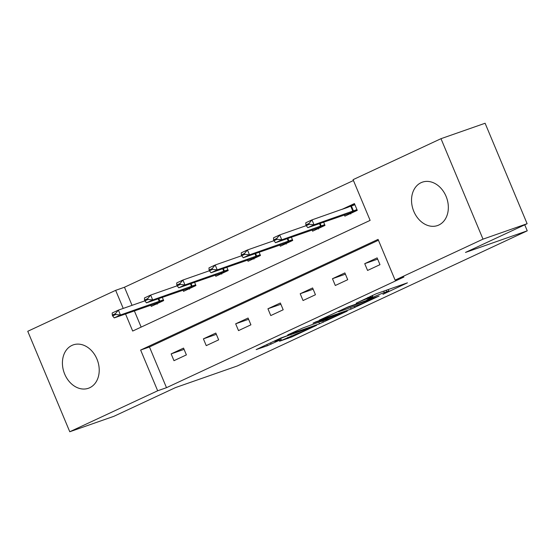 <?xml version="1.0" encoding="UTF-8"?>
<svg xmlns="http://www.w3.org/2000/svg" width="555" height="555" viewBox="0 0 555 555"><rect width="100%" height="100%" fill="white"/><g stroke="black" fill="none" stroke-linecap="round" stroke-linejoin="round"><path stroke-width="0.83" d="M382.936 294.317L407.439 282.835L376.262 293.748L356.144 303.203A9.255 0.451 157.3 0 1 368.187 298.236L370.782 297.327A9.255 0.451 157.3 0 1 372.828 296.786A9.255 0.451 157.3 0 1 369.831 298.417L366.827 299.957L372.252 297.563A9.255 0.451 157.3 0 1 384.296 292.596L386.89 291.687A9.255 0.451 157.3 0 1 388.93 291.146A9.255 0.451 157.3 0 1 385.94 292.776L382.936 294.317M71.963 345.404A22.984 17.76 70.7 0 1 73.225 344.884A22.984 17.76 70.7 0 1 97.278 359.883A22.984 17.76 70.7 0 1 89.674 387.758A22.984 17.76 70.7 0 1 88.405 388.271A22.984 17.76 70.7 0 1 64.359 373.279A22.984 17.76 70.7 0 1 71.963 345.404M421.079 182.678A22.984 17.76 70.7 0 1 422.348 182.165A22.984 17.76 70.7 0 1 446.4 197.157A22.984 17.76 70.7 0 1 438.797 225.032A22.984 17.76 70.7 0 1 437.527 225.552A22.984 17.76 70.7 0 1 413.475 210.553A22.984 17.76 70.7 0 1 421.079 182.678M279.519 341.242L291.729 336.968L316.621 325.292L281.045 337.926L256.153 349.601L267.357 345.737L281.371 339.403L276.425 340.895A7.735 0.375 157.3 0 1 274.718 341.353A7.735 0.375 157.3 0 1 279.318 339.043A7.735 0.375 157.3 0 1 287.289 335.837L307.817 328.65A7.735 0.375 157.3 0 1 309.524 328.199A7.735 0.375 157.3 0 1 304.924 330.509A7.735 0.375 157.3 0 1 296.953 333.715L279.519 341.242M125.527 313.936L132.687 331.051L370.123 220.384L353.084 179.66L440.989 138.688L485.105 123.252L527.125 223.707L465.485 252.435L527.25 230.825L237.283 365.974L175.519 387.584L113.886 416.312L69.77 431.748L27.75 331.293L115.648 290.327L123.224 308.42M527.125 223.707L483.01 239.143L395.104 280.108L378.073 239.385L140.637 350.052L157.669 390.775L69.77 431.748M378.427 240.246L149.462 346.965L166.493 387.688L403.929 277.021L395.104 280.108M166.493 387.688L157.669 390.775M351.107 309.093L379.12 296.037L347.943 306.95L319.291 320.173L351.107 309.093L350.496 307.643M347.25 311.091L319.534 323.808L287.719 334.887L302.669 328.047L319.076 322.073L326.812 318.39L313.013 323.17L315.85 321.844L347.166 310.883M527.25 230.825L524.739 224.817M377.136 257.881L364.725 263.667L367.57 270.451L379.974 264.666L377.136 257.881M344.87 272.921L332.466 278.7L335.303 285.492L347.714 279.706L344.87 272.921M312.611 287.955L300.2 293.741L303.037 300.526L315.448 294.747L312.611 287.955M280.344 302.995L267.933 308.781L270.771 315.566L283.182 309.78L280.344 302.995M248.078 318.036L235.667 323.815L238.511 330.607L250.916 324.821L248.078 318.036M215.812 333.069L203.407 338.855L206.245 345.64L218.656 339.861L215.812 333.069M183.552 348.11L171.141 353.896L173.979 360.681L186.39 354.895L183.552 348.11M353.445 180.514L124.473 287.24L132.041 305.333M134.352 310.849L141.15 327.103M344.322 214.889L344.856 216.152L357.26 210.366L354.423 203.581L342.012 209.367L347.957 207.286L354.624 204.06M323.627 222.132L325.001 225.406L312.59 231.192L312.063 229.923M291.361 237.165L292.735 240.447L280.324 246.226L279.796 244.963M259.095 252.206L260.468 255.48L248.057 261.266L247.53 260.004M226.835 267.246L228.202 270.521L215.798 276.307L215.264 275.037M194.569 282.28L195.943 285.561L183.532 291.34L183.004 290.078M162.303 297.32L163.676 300.595L151.265 306.381L150.738 305.118M440.989 138.688L483.01 239.143M124.473 287.24L115.648 290.327M149.462 346.965L140.637 350.052M364.725 263.667L377.664 259.136M332.466 278.7L345.397 274.177M300.2 293.741L313.131 289.217M267.933 308.781L280.872 304.251M235.667 323.815L248.605 319.291M203.407 338.855L216.339 334.332M171.141 353.896L184.073 349.366M374.16 298.264L347.007 307.602L341.429 310.065A9.255 0.451 157.3 0 0 338.432 311.695A9.255 0.451 157.3 0 0 340.472 311.154L359.182 304.605A9.255 0.451 157.3 0 0 371.219 299.638L374.16 298.264M328.435 319.035A7.735 0.375 157.3 0 0 336.399 315.823A7.735 0.375 157.3 0 0 341.006 313.513A7.735 0.375 157.3 0 0 339.299 313.97L328.303 318.05L320.568 321.733L328.435 319.035M354.909 204.739L311.979 219.884L314.026 224.768L307.817 227.661L349.553 213.238L357.011 209.762M350.795 213.952L349.553 213.238M308.989 223.443L305.881 224.893L306.221 225.705L309.329 224.262L308.989 223.443L311.979 219.884L305.777 222.777L305.881 224.893M356.955 209.63L314.026 224.768L309.329 224.262M307.817 227.661L306.221 225.705M306.2 225.649L279.713 234.918L281.76 239.809L275.558 242.701L317.287 228.278L324.744 224.803M318.528 228.993L317.287 228.278M276.723 238.483L273.622 239.926L273.962 240.745L277.063 239.295L276.723 238.483L279.713 234.918L273.511 237.811L273.622 239.926M324.689 224.664L281.76 239.809L277.063 239.295M275.558 242.701L273.962 240.745M273.941 240.69L247.454 249.958L249.493 254.842L243.291 257.735L285.027 243.319L292.478 239.843M286.262 244.033L285.027 243.319M244.457 253.517L241.356 254.967L241.696 255.779L244.797 254.336L244.457 253.517L247.454 249.958L241.245 252.851L241.356 254.967M292.423 239.704L249.493 254.842L244.797 254.336M243.291 257.735L241.696 255.779M241.675 255.73L215.187 264.999L217.227 269.883L211.025 272.776L252.761 258.352L260.219 254.877M254.003 259.067L252.761 258.352M212.19 268.558L209.089 270.007L209.429 270.819L212.53 269.376L212.19 268.558L215.187 264.999L208.978 267.892L209.089 270.007M260.156 254.745L217.227 269.883L212.53 269.376M211.025 272.776L209.429 270.819M209.408 270.764L182.921 280.032L184.968 284.923L178.759 287.816L220.495 273.393L227.952 269.917M221.736 274.108L220.495 273.393M179.924 283.598L176.823 285.041L177.163 285.86L180.271 284.41L179.924 283.598L182.921 280.032L176.719 282.925L176.823 285.041M227.897 269.779L184.968 284.923L180.271 284.41M178.759 287.816L177.163 285.86M177.142 285.804L150.655 295.073L152.701 299.957L146.492 302.85L188.228 288.433L195.686 284.958M189.47 289.148L188.228 288.433M147.665 298.632L144.564 300.082L144.904 300.893L148.005 299.45L147.665 298.632L150.655 295.073L144.453 297.966L144.564 300.082M195.631 284.819L152.701 299.957L148.005 299.45M146.492 302.85L144.904 300.893M144.883 300.845L118.388 310.113L120.435 314.997L114.233 317.89L155.969 303.467L163.42 299.991M157.204 304.182L155.969 303.467M115.398 313.672L112.297 315.122L112.637 315.934L115.738 314.484L115.398 313.672L118.388 310.113L112.186 313.006L112.297 315.122M163.364 299.86L120.435 314.997L115.738 314.484M114.233 317.89L112.637 315.934M386.287 290.237L386.89 291.687M383.685 291.146L384.296 292.596M370.351 296.301L370.782 297.327M367.861 297.459L368.187 298.236M354.347 306.298L354.867 307.546M322.774 321.012L323.294 322.254M318.854 322.177L319.534 323.808M328.095 317.557L328.303 318.05M270.549 342.817L271.118 344.183M266.858 344.537L267.357 345.737M291.243 335.817L291.729 336.968M287.539 337.502L287.969 338.522M350.802 206.3L352.848 211.184M351.433 206.065L353.479 210.955M319.479 223.582L320.582 226.225M320.11 223.36L321.213 225.989M287.212 238.622L288.316 241.258M287.851 238.4L288.947 241.03M254.946 253.656L256.049 256.299M255.584 253.434L256.681 256.07M222.68 268.696L223.79 271.339M223.318 268.474L224.421 271.104M190.421 283.737L191.524 286.373M191.052 283.515L192.155 286.144M158.154 298.77L159.257 301.414M158.785 298.548L159.889 301.185M388.264 289.55L388.93 291.146M372.252 295.413L372.828 296.786M338.252 311.265L338.432 311.695M340.832 313.103L341.006 313.513M309.35 327.783L309.524 328.199M274.552 340.95L274.718 341.353"/></g></svg>
